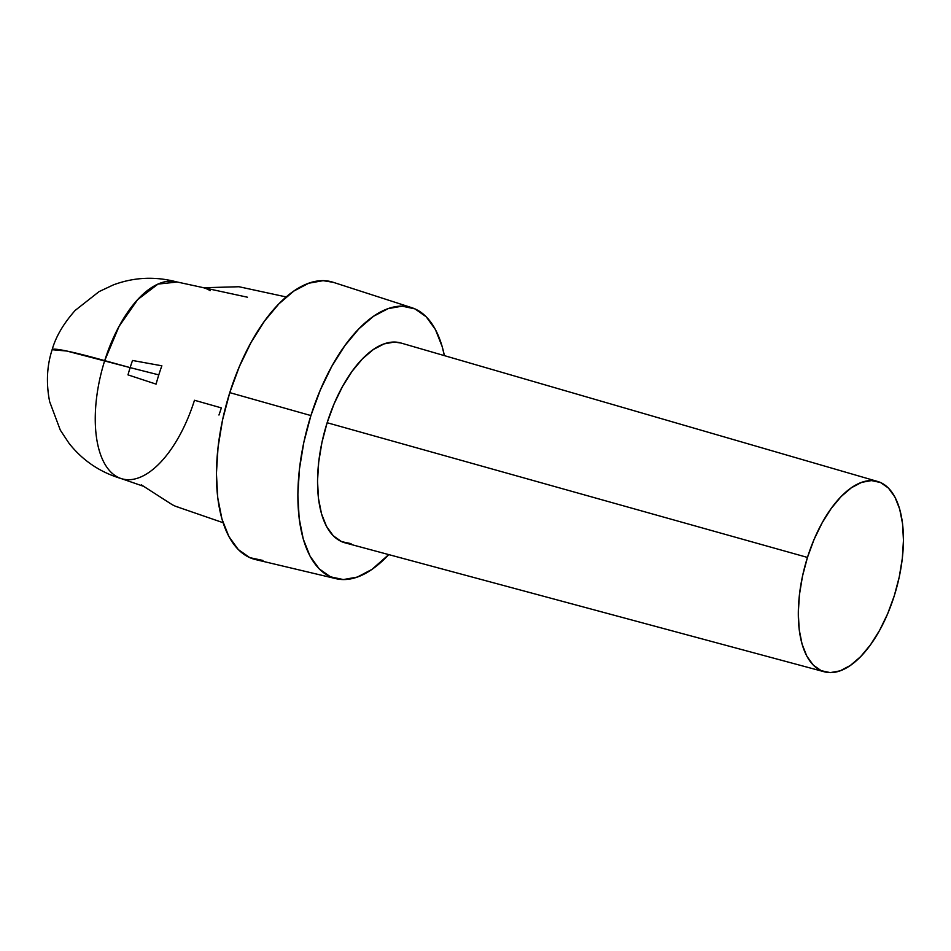 <?xml version="1.0" encoding="UTF-8"?>
<svg xmlns="http://www.w3.org/2000/svg" width="951" height="951" viewBox="0 0 951 951"><rect width="100%" height="100%" fill="white"/><g stroke="black" fill="none" stroke-linecap="round" stroke-linejoin="round"><path stroke-width="1.43" d="M161.86 365.802L132.534 360.477A103.802 49.452 105.6 0 0 130.144 367.621L158.793 374.884A114.334 54.469 -74.4 0 1 161.86 365.802A114.334 54.469 105.6 0 0 158.793 374.884A114.334 54.469 105.6 0 0 156.083 384.121L127.993 374.872A103.802 49.452 -74.4 0 1 130.144 367.621A103.802 49.452 -74.4 0 1 132.534 360.477L161.86 365.802M218.956 415.028A103.802 49.452 105.6 0 0 221.345 407.884L194.48 400.264A102.185 48.679 -74.4 0 1 122.073 478.84A102.185 48.679 -74.4 0 1 104.705 360.619A102.185 6.146 -162.5 0 0 52.139 349.706L66.784 351.038L130.144 367.621L104.705 360.619A102.185 48.679 105.6 0 0 120.753 478.424L143.696 486.353M877.714 481.491L400.906 343.002A103.754 49.428 105.6 0 0 327.144 422.731L807.458 557.429A98.821 47.086 -74.4 0 1 877.714 481.491A98.821 47.086 -74.4 0 1 894.285 595.766L899.242 577.043L902.333 558.308L903.45 540.275L902.547 523.632L899.658 509.023L894.891 497.016L888.436 488.065L880.531 482.526L871.496 480.588L861.665 482.347L851.418 487.732L841.148 496.529L831.257 508.393L822.116 522.895L814.08 539.443L807.458 557.429L802.501 576.151L799.411 594.898L798.293 612.931L799.197 629.574L802.085 644.172L806.852 656.19L813.307 665.129L821.212 670.681L830.247 672.619L840.078 670.859L850.325 665.474L860.596 656.677L870.486 644.814L879.627 630.311L887.663 613.752L894.285 595.766A98.821 47.086 -74.4 0 1 824.469 671.834A98.821 47.086 -74.4 0 1 807.458 557.429L327.144 422.731L334.098 403.842L342.538 386.463L352.132 371.247L362.521 358.777L373.303 349.552L384.061 343.905L394.38 342.051L401.096 343.061M262.987 560.46L249.816 557.655L238.309 549.571L228.894 536.53L221.952 519.032L217.743 497.753L216.424 473.503L218.052 447.22L222.558 419.914L229.773 392.632A144.005 68.603 105.6 0 0 255.498 559.568L336.048 578.683A140.712 67.045 -74.4 0 1 310.906 415.563L229.773 392.632L239.426 366.42L251.135 342.301L264.449 321.176L278.869 303.88L293.835 291.065L308.766 283.22L323.09 280.664L333.302 282.328M411.854 307.708L333.076 282.257A144.005 68.603 105.6 0 0 229.773 392.632L310.906 415.563A140.712 67.045 -74.4 0 1 411.854 307.708A140.712 67.045 -74.4 0 1 444.39 355.638L442.191 346.639L435.403 329.533L426.214 316.79L414.969 308.897L402.095 306.151L388.091 308.647L373.505 316.303L358.884 328.832L344.797 345.736L331.78 366.373L320.344 389.946L310.906 415.563L303.856 442.215L299.458 468.902L297.865 494.579L299.149 518.283L303.262 539.074L310.05 556.169L319.239 568.912L330.496 576.817L343.359 579.563L357.362 577.055L371.948 569.399L388.745 554.599A140.712 67.045 -74.4 0 1 336.048 578.683M247.438 297.211L175.78 281.698A102.185 48.679 105.6 0 0 104.705 360.619L119.089 326.324L137.717 299.565L158.009 284.087L177.124 282.031C155.346 276.194 134.079 277.157 113.3 284.92L99.059 291.624L75.188 310.406C63.491 323.59 55.812 336.69 52.139 349.706C46.861 365.921 46.028 383.241 49.654 401.691L60.317 430.137L69.007 443.261C82.737 460.676 100.426 472.54 122.073 478.84M264.937 292.349L238.986 286.738L203.49 287.737A103.802 49.452 105.6 0 1 210.135 290.661M179.05 507.382A114.334 54.469 -74.4 0 1 170.93 503.864A114.334 54.469 -74.4 0 1 170.598 503.65L141.342 484.844L170.598 503.65A114.334 54.469 105.6 0 0 176.743 506.705L223.081 522.693M351.074 543.651L341.587 541.63L333.29 535.805L326.514 526.402L321.509 513.802L318.478 498.467L317.527 480.992L318.704 462.055L321.949 442.381L327.144 422.731A103.754 49.428 105.6 0 0 344.999 542.831L824.469 671.834M156.083 384.121A114.334 54.469 -74.4 0 1 158.793 374.884L130.144 367.621A103.802 49.452 105.6 0 0 127.993 374.872L156.083 384.121M286.215 296.95L264.509 292.254M151.756 491.536L170.93 503.864"/></g></svg>
